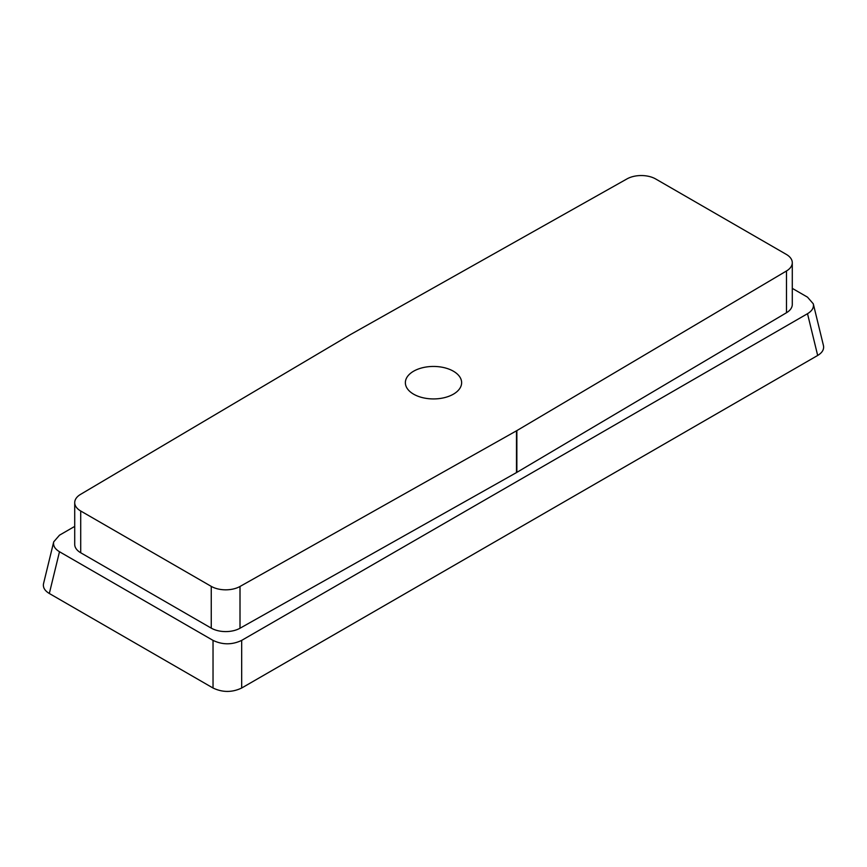 <?xml version="1.0" encoding="UTF-8"?>
<svg xmlns="http://www.w3.org/2000/svg" width="867" height="867" viewBox="0 0 867 867"><rect width="100%" height="100%" fill="white"/><g stroke="black" fill="none" stroke-linecap="round" stroke-linejoin="round"><path stroke-width="1.3" d="M453.387 371.206A28.134 16.245 0 0 0 422.738 367.684A28.134 16.245 0 0 0 405.366 382.683A28.134 16.245 0 0 0 433.5 398.928A28.134 16.245 0 0 0 461.634 382.683A28.134 16.245 0 0 0 453.387 371.206M813.289 303.818L823.455 345.575C824.214 349.379 822.295 352.674 817.679 355.459L241.676 688.019C232.128 692.549 222.581 692.549 213.033 688.019L49.321 593.494C44.705 590.709 42.786 587.414 43.545 583.61L53.711 541.853C52.952 545.646 54.87 548.941 59.487 551.737L213.033 640.388C222.581 644.929 232.128 644.929 241.676 640.388L807.513 313.702C812.13 310.906 814.048 307.612 813.289 303.818L807.513 297.164L792.286 288.364M74.714 526.399L59.487 535.188L53.711 541.853M792.286 262.734L792.286 304.49A20.461 11.813 180 0 1 786.477 312.738L786.477 270.981A20.461 11.813 0 0 0 792.286 262.734A20.461 11.813 0 0 0 786.293 254.378L655.745 179.003A20.461 11.813 0 0 0 626.993 178.895L350.506 334.554A20.461 11.813 0 0 0 350.138 334.77L80.523 494.396A20.461 11.813 0 0 0 74.714 502.643A20.461 11.813 0 0 0 80.707 510.999L211.255 586.374A20.461 11.813 0 0 0 240.007 586.471L516.494 430.812A20.461 11.813 0 0 0 516.862 430.606L786.477 270.981M516.862 430.606L516.862 472.363L786.477 312.738M516.862 472.363A20.461 11.813 180 0 1 516.494 472.58L516.494 430.812M240.007 586.471L240.007 628.239L516.494 472.58M240.007 628.239A20.461 11.813 180 0 1 211.255 628.131L211.255 586.374M80.707 510.999L80.707 552.756L211.255 628.131M80.707 552.756A20.461 11.813 180 0 1 74.714 544.4L74.714 502.643M241.676 640.388L241.676 688.019M817.679 355.459L807.513 313.702M59.487 551.737L49.321 593.494M213.033 688.019L213.033 640.388"/></g></svg>
